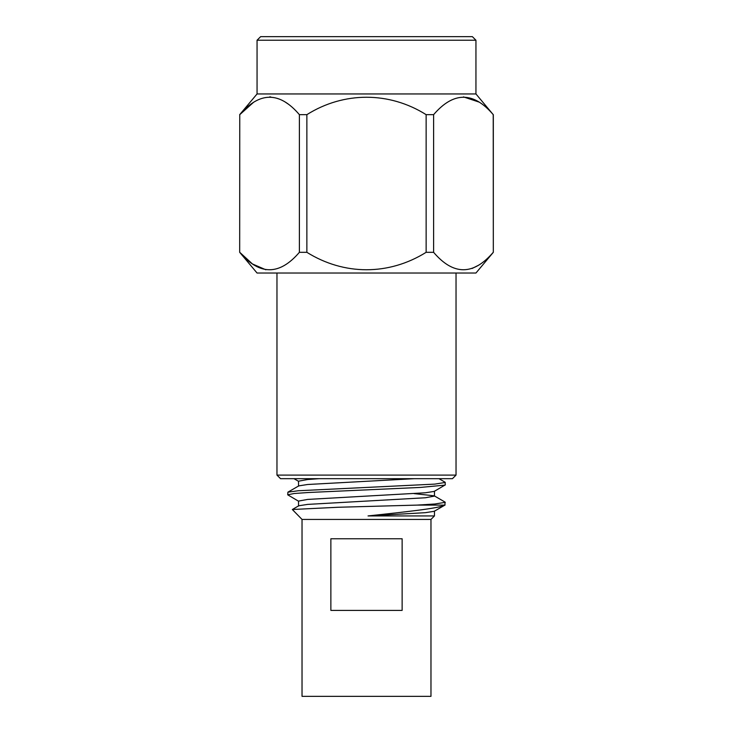 <?xml version="1.0" encoding="UTF-8"?>
<svg xmlns="http://www.w3.org/2000/svg" width="733" height="733" viewBox="0 0 733 733"><rect width="100%" height="100%" fill="white"/><g stroke="black" fill="none" stroke-linecap="round" stroke-linejoin="round"><path stroke-width="1.1" d="M253.728 102.153L239.755 114.66L239.682 252.317L257.054 273.024L475.946 273.024L493.318 252.317L493.227 114.632M475.946 40.233L472.364 36.65L260.636 36.65L257.054 40.233L475.946 40.233L475.946 93.952L493.245 114.66C473.426 91.451 453.544 91.451 433.606 114.66L426.139 114.66C389.351 91.515 343.887 91.378 306.861 114.66L299.394 114.66C279.575 91.451 259.693 91.451 239.755 114.66L239.682 252.317M257.054 40.233L257.054 93.952L475.946 93.952M287.794 103.793L284.771 101.731M270.724 96.93L269.634 96.903M257.054 93.952L239.682 114.66M479.272 102.153L463.458 96.903M433.606 114.66L433.606 252.317C453.425 275.553 473.307 275.553 493.245 252.317L493.236 252.335M306.861 114.66L306.861 252.317C344.034 275.48 388.719 275.635 426.139 252.317L426.139 114.66M265.877 269.781L252.427 263.953L239.755 252.317C259.574 275.553 279.456 275.553 299.394 252.317L299.394 114.66M478.924 265.053L472.134 268.461M433.606 252.317L426.139 252.317M306.861 252.317L299.394 252.317M330.867 538.764L402.133 538.764L402.133 610.397L330.867 610.397L330.867 538.764M302.033 519.431L430.967 519.431L430.967 696.35L302.033 696.35L302.033 519.431L292.33 509.508L337.849 507.273L417.04 505.101L444.894 505.101L445.087 502.114L434.22 495.82L414.118 493.611M434.458 511.02L434.458 515.931L368.039 515.931L425.351 512.679L434.22 511.304L445.087 505.01M298.542 506.054L298.542 501.079L307.649 499.42L425.351 492.787L434.22 491.403L445.288 484.87L445.087 482.222L438.966 478.676M298.542 486.153L298.542 481.178L307.649 479.519L319.102 478.676M292.33 509.508L298.78 505.77L307.649 504.396L425.351 497.762L434.458 496.104L434.458 491.128M298.78 501.354L287.712 494.821L287.913 492.164L298.78 485.878L307.649 484.495L414.328 478.676M368.039 515.931C404.286 512.028 438.737 508.418 444.894 505.101M417.04 505.101L434.733 504.011L445.288 502.352M287.913 492.164L298.267 490.753L434.733 484.119L445.288 482.461M287.712 494.821L294.098 493.511L308.584 492.494L420.467 487.427L445.087 485.109M456.036 475.094L452.453 478.676L280.547 478.676L276.964 475.094L456.036 475.094L456.036 273.024M276.964 475.094L276.964 273.024M493.318 114.66L493.318 252.317M430.967 519.431L434.458 515.931M293.979 478.676L298.542 481.315"/></g></svg>
